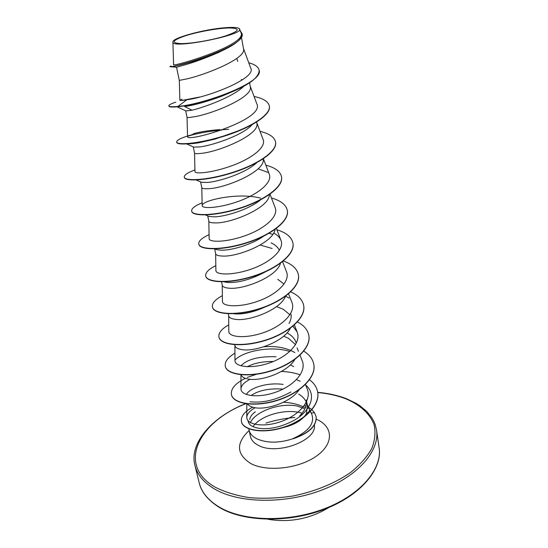 <?xml version="1.0" encoding="UTF-8"?>
<svg xmlns="http://www.w3.org/2000/svg" width="548" height="548" viewBox="0 0 548 548"><rect width="100%" height="100%" fill="white"/><g stroke="black" fill="none" stroke-linecap="round" stroke-linejoin="round"><path stroke-width="0.82" d="M294.845 417.466C285.008 418.275 275.377 420.152 265.951 423.083M180.436 43.607C170.497 42.867 172.415 40.175 186.204 35.531C199.191 31.469 219.159 27.996 229.872 27.962C240.778 28.345 239.517 30.941 226.077 35.736C212.788 40.052 190.827 43.826 180.436 43.607M248.915 428.851L249.093 430.105C249.895 433.715 252.553 436.646 257.046 438.907C267.376 443.311 279.521 443.195 293.495 438.558L293.139 438.544C309.017 431.228 315.175 422.988 311.606 413.822L309.319 409.466M283.412 402.266C291.337 402.67 298.064 404.246 303.592 406.993L305.572 407.315M307.113 404.02L309.332 409.5C309.873 410.788 308.921 412.137 306.469 413.541C302.51 420.131 294.666 424.837 282.946 427.659M304.051 408.52L297.591 406.116C280.555 402.41 255.587 411.075 250.21 422.83M246.388 394.512C249.47 388.039 267.157 382.107 283.152 384.422M299.057 389.861C290.577 402.712 265.026 410.678 253.491 407.383C250.491 406.643 248.484 405.499 247.47 403.945M250.998 395.581C258.69 390.306 269.356 388.155 282.994 389.121M241.421 37.148L243.49 48.697C247.271 58.657 202.65 75.782 185.566 79.159L179.299 80.398M171.134 66.027L169.962 66.493L171.106 66.801C175.696 66.431 201.041 60.253 220.33 51.533L218.823 52.368C204.24 58.629 192.211 62.993 182.737 65.459L176.552 67.267L179.299 80.405L179.874 100.25C179.881 100.695 182.203 100.531 186.841 99.75C206.575 97.551 257.334 78.391 250.655 67.918L243.422 48.327M243.723 86.337C233.071 96.921 203.959 107.394 191.999 110.217L185.909 110.929L177.141 106.833M249.6 82.817L250.244 86.44C254.156 97.318 210.384 114.628 193.376 116.882C189.279 117.58 187.169 117.724 187.046 117.334L185.683 110.819M252.772 123.992L251.313 125.547C241.113 135.931 211.727 145.631 199.595 146.926L193.752 147.117L186.108 143.672M256.786 122.964C260.807 134.698 217.864 152.166 200.924 153.378C196.855 153.83 194.725 153.735 194.547 153.077L193.252 146.891M256.861 162.537C246.244 173.004 218.652 181.847 206.945 182.45L201.513 182.265M263.198 158.879C266.129 171.435 224.749 188.45 208.233 188.697C204.185 188.93 202.041 188.601 201.808 187.697L200.589 181.888M261.437 199.109C250.073 209.233 225.091 216.816 214.063 216.85L209.131 216.439L205.411 214.926M269.342 194.643C269.657 207.85 230.92 223.468 215.316 222.899C211.281 222.926 209.124 222.372 208.85 221.248L207.719 215.864M264.876 235.243C252.806 244.552 231.051 250.621 220.96 250.176L216.693 249.655L214.611 248.861M275.096 229.427C273.226 243.038 236.976 257.293 222.173 256.039C218.159 255.868 215.994 255.115 215.672 253.772L214.645 248.874M260.184 245.045L272.137 248.484M265.807 271.63C251.368 279.357 238.647 282.974 227.639 282.48L223.742 281.795M280.487 263.266C276.795 277.069 242.894 289.988 228.817 288.166C224.831 287.81 222.652 286.857 222.289 285.316L221.556 281.816M289.118 298.064L285.57 296.194C280.343 310.004 248.655 321.628 235.263 319.32C231.297 318.792 229.119 317.662 228.715 315.929L228.256 313.751M276.528 306.599L283.227 309.25L289.933 314.799M290.344 328.245C283.83 341.897 254.272 352.254 241.517 349.549C237.579 348.857 235.387 347.555 234.948 345.651L234.756 344.719M283.672 336.157L288.529 338.335L295.557 344.637M240.99 365.838C247.155 359.241 258.841 356.214 276.069 356.748M294.838 359.454C287.248 372.784 259.725 381.922 247.593 378.887C243.839 378.086 241.661 376.709 241.065 374.757M247.326 366.715C254.08 363.146 262.745 361.406 273.329 361.488M290.324 364.92L293.687 366.598M241.312 79.487L242.408 79.85M271.116 242.86C275.26 244.805 278 247.292 279.35 250.313M269.349 304.955C255.786 311.73 244.045 314.682 234.126 313.805M277.761 279.309L284.083 284.09M291.029 314.203C291.543 317.169 290.872 320.265 289.002 323.478M287.59 333.184C291.961 335.602 294.756 338.671 295.982 342.39M172.901 42.066L173.606 64.698C170.887 67.479 248.093 45.258 240.949 32.469L239.051 28.352C236.441 27.16 230.331 27.092 220.714 28.133C200.006 30.387 172.106 38.298 172.908 41.963L172.901 42.066C171.086 49.382 244.682 34.894 239.668 28.969M237.743 61.383L236.805 58.417M306.469 413.541L307.36 405.424L306.38 399.924C307.195 405.287 304.969 410.589 299.688 415.836M298.701 394.087C302.462 396.375 305.072 399.197 306.517 402.561L306.551 402.65M191.999 110.217L184.655 106.565C194.588 105.106 206.863 101.688 221.481 96.325L229.927 92.776M178.134 106.744L178.025 106.744C190.005 105.394 204.979 101.633 222.947 95.462C246.963 86.502 259.026 78.152 259.136 70.397L259.108 70.24M220.33 51.533C235.119 44.868 242.36 38.99 242.052 33.908L242.024 33.743M186.841 99.75L177.963 106.428C172.12 106.976 169.072 106.785 168.825 105.853L168.894 106.161C169.14 107.1 172.182 107.292 178.025 106.744L177.963 106.428C204.109 104.367 264.499 82.152 259.081 70.082C258.368 66.856 254.93 64.424 248.765 62.787M169.962 66.493C168.955 69.473 247.778 46.395 241.997 33.586L240.367 30.873M255.231 407.719C249.799 410.719 246.99 413.898 246.806 417.261C246.401 424.542 263.341 427.995 281.466 421.419C299.626 414.98 312.127 400.074 307.195 388.84L305.448 384.511M250.21 379.257C244.278 382.237 241.195 385.408 240.976 388.772C240.572 395.649 257.642 398.656 275.836 392.156C294.16 385.765 306.887 371.421 302.181 360.7L299.996 355.207M294.817 352.542C286.344 347.713 276.028 345.788 263.869 346.768M234.893 345.377L234.976 360.488C234.606 366.838 251.731 369.325 270.143 362.714C288.638 356.248 301.626 342.233 297.098 331.896L292.913 326.245M228.811 331.355C228.482 337.184 245.641 339.082 264.294 332.369C282.912 325.834 296.235 312.161 291.865 302.229L288.57 293.824M222.255 285.152L222.44 301.345C222.139 306.627 239.387 307.894 258.245 301.099C277.055 294.447 290.652 281.199 286.467 271.664L282.576 261.67M215.645 253.656L215.891 270.411C215.535 275.089 232.982 275.719 251.964 268.856C270.972 262.081 284.885 249.319 280.898 240.154C279.713 237.318 277.302 234.934 273.664 233.003M208.836 221.166L209.131 238.503C208.781 242.552 226.317 242.538 245.483 235.578C264.759 228.68 278.911 216.378 275.151 207.658L270.006 194.184M260.656 198.171C238.311 192.033 201.363 200.52 202.164 205.589C201.835 208.966 219.419 208.288 238.839 201.205C258.3 194.218 272.788 182.333 269.226 174.12L263.403 158.742M194.54 153.056L194.972 171.606C194.67 174.285 212.275 172.908 231.982 165.695C251.573 158.625 266.472 147.207 263.109 139.5L256.69 122.437M219.912 129.602C208.72 130.451 199.924 131.821 193.526 133.698L192.786 134.507C182.039 137.425 176.668 139.946 176.675 142.062L176.723 142.206M187.046 117.327L187.546 136.514C185.402 143.097 265.78 119.848 256.772 103.743L250.169 85.988M182.114 99.202L179.881 100.25L182.114 99.202M293.495 438.558L293.516 438.674C309.141 433.194 316.689 425.933 316.169 416.898L316.148 416.781M249.683 419.617C250.066 416.925 251.957 414.302 255.354 411.74M237.859 130.979L215.076 139.103L198.828 142.775C193.047 143.686 188.971 143.973 186.594 143.644M231.701 133.315L232.311 133.315M258.087 168.818L268.397 172.552M269.054 233.29L272.788 234.393M292.694 326.423L293.796 327.067M235.017 359.995C243.196 351.213 271.02 345.391 289.81 351.474M290.906 391.964C276.418 399.971 262.78 403.232 249.984 401.753M296.489 379.606L300.16 381.264M305.654 385.025C317.306 394.69 310.689 411.712 292.735 421.063C281.24 426.844 270.548 429.324 260.643 428.502C252.566 427.481 248.395 424.906 248.148 420.775M184.655 100.113L196.095 97.893M224.146 95.023L224.817 94.996M269.363 106.127L269.39 106.285C271.26 114.929 250.744 127.787 225.118 135.883C199.513 144.056 177.079 145.7 176.744 142.364M187.635 136.274C196.698 133.424 208.151 131.342 221.981 130.04M275.541 142.042L275.569 142.185C277.541 151.536 257.498 164.948 232.297 172.846C207.11 180.833 184.868 181.6 184.34 177.415L184.279 177.127C184.06 175.038 187.608 172.634 194.93 169.928M281.528 176.812L281.549 176.956C283.638 186.957 264.047 200.869 239.257 208.589C214.474 216.405 192.417 216.357 191.711 211.377L191.684 211.233M287.323 210.507L287.351 210.651C289.529 221.262 270.383 235.64 245.977 243.182C221.591 250.833 199.725 250.011 198.842 244.292L198.787 244.018C198.39 241.106 201.815 238.003 209.069 234.702M292.947 243.189L292.975 243.319C295.235 254.498 276.5 269.308 252.477 276.678C228.475 284.165 206.802 282.624 205.767 276.206L205.74 276.076M298.407 274.87L298.427 275C300.777 286.707 282.446 301.914 258.793 309.12C235.161 316.456 213.672 314.244 212.48 307.175L212.453 307.044M303.695 305.62L303.722 305.75C306.147 317.943 288.2 333.513 264.91 340.568C241.641 347.754 220.33 344.918 219.001 337.232L218.974 337.109M308.839 335.479L308.86 335.602C311.353 348.261 293.776 364.167 270.828 371.071C247.908 378.106 226.783 374.674 225.324 366.413L225.303 366.297M313.826 364.475L313.846 364.591C316.408 377.675 299.194 393.889 276.582 400.65C254.005 407.554 233.064 403.561 231.475 394.772L231.448 394.656M317.676 392.121L317.696 392.238C320.244 405.506 303.811 421.364 282.864 427.687C261.91 434.153 242.928 430.022 241.469 421.782L241.421 421.556C240.709 416.391 244.47 411.603 252.717 407.185M168.825 105.853C168.729 104.942 171.051 103.716 175.785 102.168M181.991 100.435L199.486 97.064M225.029 94.694L225.591 94.674M254.08 96.489C263.218 98.38 268.308 101.544 269.335 105.976C271.205 114.621 250.689 127.472 225.064 135.568C199.445 143.747 177.011 145.398 176.675 142.062M223.043 129.671L228.653 129.314M260.053 131.376C269.26 133.541 274.418 137.048 275.521 141.891C277.494 151.241 257.444 164.64 232.236 172.545C207.048 180.532 184.806 181.306 184.279 177.127M265.842 165.181C275.103 167.599 280.329 171.435 281.501 176.668C283.583 186.669 263.992 200.575 239.195 208.295C214.412 216.111 192.355 216.07 191.649 211.096C191.334 208.589 194.821 205.829 202.109 202.815M271.445 197.958C280.775 200.616 286.056 204.76 287.303 210.37C289.481 220.981 270.328 235.352 245.922 242.894C221.536 250.546 199.664 249.737 198.787 244.018M276.884 229.749C286.275 232.64 291.618 237.072 292.927 243.052C295.194 254.224 276.452 269.027 252.429 276.404C228.42 283.891 206.747 282.357 205.706 275.945C205.233 272.651 208.603 269.212 215.823 265.643M283.378 261.012C292.098 264.143 297.105 268.719 298.379 274.74C300.729 286.446 282.398 301.647 258.745 308.86C235.106 316.189 213.617 313.99 212.425 306.921C211.871 303.256 215.186 299.503 222.378 295.673M290.707 291.892C298.181 295.208 302.503 299.742 303.674 305.496C306.106 317.689 288.159 333.252 264.862 340.315C241.586 347.501 220.275 344.665 218.947 336.986C218.316 332.958 221.584 328.91 228.749 324.834M297.461 321.936C303.948 325.368 307.729 329.841 308.819 335.355C311.312 348.014 293.728 363.913 270.781 370.818C247.854 377.86 226.728 374.428 225.276 366.174C224.577 361.81 227.797 357.467 234.934 353.159M303.756 351.152C309.442 354.659 312.792 359.063 313.805 364.358C316.367 377.435 299.146 393.642 276.535 400.41C253.95 407.315 233.01 403.328 231.427 394.539C230.639 388.772 235.291 383.36 245.36 378.298M247.292 377.421L256.361 374.284M281.384 371.455C288.241 371.722 294.536 372.852 300.27 374.846M309.531 379.764C314.073 383.196 316.785 387.272 317.655 392.005C320.203 405.267 303.763 421.124 282.816 427.447C261.862 433.92 242.88 429.79 241.421 421.556M304.489 405.273L306.01 405.972M308.421 407.28C310.257 408.829 310.209 407.52 314.525 412.774L311.168 412.98M293.139 438.544C308.969 433.091 316.634 425.796 316.127 416.672L314.525 412.774M199.15 482.665C201.472 492.118 208.035 500.173 218.844 506.818C242.819 521.436 287.858 522.758 324.348 508.756C360.927 494.823 382.47 468.745 379.1 447.682L376.551 430.159C379.86 450.778 358.022 476.472 321.039 490.357C284.145 504.304 238.709 503.249 214.631 489.042C203.781 482.583 197.218 474.719 194.951 465.458L199.15 482.665C201.315 492.07 207.98 500.283 219.152 507.29C242.976 522.025 289.317 523.395 326.101 508.626C363.187 493.906 382.579 467.314 379.1 447.682M317.744 392.539C328.245 393.498 337.753 395.649 346.254 398.992C360.05 404.917 369.859 413.692 374.051 424.556C375.764 432.119 375.031 440.044 371.852 448.346C367.215 456.676 360.207 464.656 350.836 472.287C335.273 483.22 314.84 491.631 292.687 496.056C277.802 498.235 263.437 498.776 249.58 497.659C236.441 495.611 225.043 492.152 215.385 487.282C176.388 465.231 198.595 421.809 245.846 403.725M314.353 424.953C317.395 440.537 276.719 455.676 258.389 445.339C253.902 443.051 251.251 440.092 250.436 436.455L249.093 430.105M316.292 419.206L316.292 419.206C333.17 426.269 334.403 443.435 316.545 456.011C298.927 468.711 266.869 472.246 250.669 463.478C236.325 454.155 235.818 443.147 249.169 430.447M253.402 426.145C261.629 414.822 286.837 408.198 302.099 413.219M376.551 430.159L375.188 424.57L373.688 420.987L371.729 417.542L366.626 411.295L359.851 405.712L355.878 403.218L346.863 398.896C338.219 395.492 328.499 393.3 317.717 392.334M245.504 403.671C210.624 417.645 189.046 444.216 194.951 465.458M176.648 67.205L171.106 66.801M221.481 96.325L222.947 95.462M246.799 417.261L246.806 403.862M240.976 388.772L240.935 374.743M298.448 351.33L297.05 347.822M297.105 331.896L294.372 324.991M228.804 331.355L228.667 315.716M280.898 240.154L276.398 228.475M202.164 205.582L201.801 187.649M215.076 139.103L198.828 142.775M196.116 179.963L201.506 182.279M268.088 519.305C289.817 522.826 310.086 518.888 328.91 507.482"/></g></svg>
